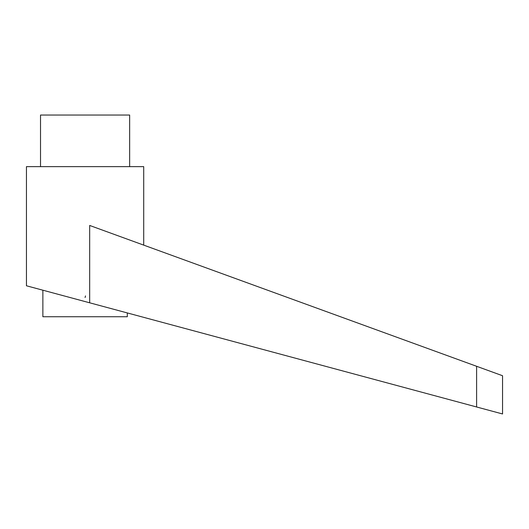 <?xml version="1.0" encoding="UTF-8"?>
<svg xmlns="http://www.w3.org/2000/svg" width="529" height="529" viewBox="0 0 529 529"><rect width="100%" height="100%" fill="white"/><g stroke="black" fill="none" stroke-linecap="round" stroke-linejoin="round"><path stroke-width="0.79" d="M85.083 301.563L89.672 302.8L89.672 225.453L476.609 366.286L476.609 406.98L502.55 413.962L26.45 285.779L26.45 166.635L143.716 166.635L143.716 245.125M85.513 295.923L85.083 297.523M40.521 166.635L40.521 115.038L129.645 115.038L129.645 166.635M127.297 312.93L127.297 316.739L42.869 316.739L42.869 290.196M476.609 366.286L502.55 375.729L502.55 413.962"/></g></svg>
